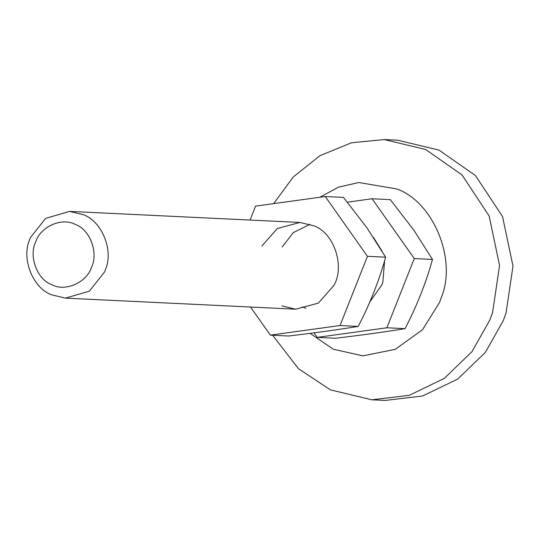 <?xml version="1.0" encoding="UTF-8"?>
<svg xmlns="http://www.w3.org/2000/svg" width="540" height="540" viewBox="0 0 540 540"><rect width="100%" height="100%" fill="white"/><g stroke="black" fill="none" stroke-linecap="round" stroke-linejoin="round"><path stroke-width="0.81" d="M302.245 306.862L305.937 308.3M309.974 224.323L293.274 232.666L282.177 246.976M270.365 335.131L288.569 336.008C314.483 332.944 337.703 329.744 358.223 326.403C370.069 303.527 379.202 280.456 385.634 257.182L366.964 227.853L343.454 197.39L325.249 196.513L367.436 256.304L340.025 325.532L270.365 335.131L250.533 307.024M281.947 305.883L295.724 309.197L318.323 303.115L333.734 285.647C345.242 266.902 334.206 232.632 313.666 225.761L299.889 222.453L277.29 228.535L261.88 246.004M250.067 220.057L255.582 206.118L325.249 196.513M340.025 325.532L358.223 326.403M367.436 256.304L385.634 257.182M319.795 197.269L338.499 187.164L358.817 182.513L396.671 188.926C432.864 201.44 457.319 258.971 441.308 297.554L439.513 302.508L422.597 329.65L395.24 349.367L362.894 355.867L333.221 349.171L310.095 333.356M273.699 203.621L293.22 176.999L319.91 155.709L351.452 142.776L384.298 139.563L425.635 149.492L461.99 174.879L489.112 215.953L499.561 265.451L492.595 312.437L489.895 319.869L471.994 351.648L444.251 378.432L409.205 395.348L371.797 399.796L330.46 389.867L298.485 368.712L272.612 335.239M384.298 139.563L397.737 140.204L439.074 150.133L475.43 175.527L502.551 216.601L513 266.092L506.034 313.085L503.341 320.51L485.433 352.296L457.69 379.08L422.651 395.989L385.243 400.437L371.797 399.796M91.456 267.388C98.759 253.112 89.978 229.419 75.499 224.532C62.289 217.046 40.514 226.442 35.741 241.765C28.445 256.041 37.22 279.734 51.705 284.621C64.908 292.106 86.69 282.71 91.456 267.388M30.361 237.688L45.61 218.39L69.586 211.39L83.363 214.704C101.466 220.961 113.69 249.723 105.685 269.015L104.645 271.843L89.397 291.134L65.421 298.134L51.644 294.827C33.548 288.569 21.317 259.808 29.322 240.509L30.361 237.688M373.329 237.209L382.03 251.06M384.622 260.705L382.826 282.326L381.929 284.803L369.873 301.867M347.389 202.169L372.087 198.767L414.275 258.559L386.87 327.78L317.209 337.379L314.003 332.849M372.087 198.767L390.292 199.638L413.809 230.101L432.473 259.43C426.046 282.704 416.907 305.782 405.068 328.658C384.541 331.992 361.327 335.198 335.414 338.256L317.209 337.379M386.87 327.78L405.068 328.658M414.275 258.559L432.473 259.43M299.889 222.453L69.586 211.39M295.724 309.197L65.421 298.134"/></g></svg>
